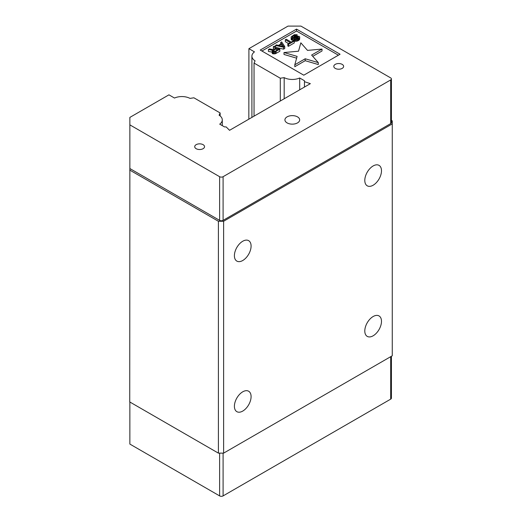 <?xml version="1.0" encoding="UTF-8"?>
<svg xmlns="http://www.w3.org/2000/svg" width="522" height="522" viewBox="0 0 522 522"><rect width="100%" height="100%" fill="white"/><g stroke="black" fill="none" stroke-linecap="round" stroke-linejoin="round"><path stroke-width="0.78" d="M373.139 316.521A11.804 6.812 -60 0 1 379.044 315.94A11.804 6.812 -60 0 1 380.851 325.395A11.804 6.812 -60 0 1 373.139 335.796A11.804 6.812 -60 0 1 367.24 336.383A11.804 6.812 -60 0 1 365.433 326.922A11.804 6.812 -60 0 1 373.139 316.521M373.139 165.957A11.804 6.812 -60 0 1 379.044 165.37A11.804 6.812 -60 0 1 380.851 174.831A11.804 6.812 -60 0 1 373.139 185.232A11.804 6.812 -60 0 1 367.24 185.812A11.804 6.812 -60 0 1 365.433 176.358A11.804 6.812 -60 0 1 373.139 165.957M242.743 391.807A11.804 6.812 -60 0 1 248.648 391.226A11.804 6.812 -60 0 1 250.456 400.681A11.804 6.812 -60 0 1 242.743 411.082A11.804 6.812 -60 0 1 236.844 411.662A11.804 6.812 -60 0 1 235.037 402.208A11.804 6.812 -60 0 1 242.743 391.807M242.743 241.242A11.804 6.812 -60 0 1 248.648 240.655A11.804 6.812 -60 0 1 250.456 250.11A11.804 6.812 -60 0 1 242.743 260.511A11.804 6.812 -60 0 1 236.844 261.098A11.804 6.812 -60 0 1 235.037 251.637A11.804 6.812 -60 0 1 242.743 241.242M287.08 122.892A7.373 4.261 180 0 1 284.921 119.884A7.373 4.261 180 0 1 289.475 115.949A7.373 4.261 180 0 1 297.514 116.869A7.373 4.261 180 0 1 299.674 119.884A7.373 4.261 180 0 1 295.119 123.818A7.373 4.261 180 0 1 287.08 122.892M335.241 68.389A4.92 2.838 180 0 1 333.799 66.379A4.92 2.838 180 0 1 336.834 63.756A4.92 2.838 180 0 1 342.191 64.376A4.92 2.838 180 0 1 343.633 66.379A4.92 2.838 180 0 1 340.598 69.002A4.92 2.838 180 0 1 335.241 68.389M196.148 148.692A4.92 2.838 180 0 1 194.713 146.682A4.92 2.838 180 0 1 197.747 144.059A4.92 2.838 180 0 1 203.104 144.672A4.92 2.838 180 0 1 204.546 146.682A4.92 2.838 180 0 1 201.512 149.305A4.92 2.838 180 0 1 196.148 148.692M282.095 46.243L281.475 46.099M276.653 50.51L274.885 51.41M283.661 46.602L279.087 45.551L281.847 43.959L283.661 46.602M281.847 45.884L281.847 43.959M276.549 50.451L276.549 48.52L278.324 49.544L274.826 51.43L273.215 50.856L276.549 48.52M273.632 50.203L273.632 51.273M273.287 50.96L273.287 50.543M318.303 62.627L311.627 55.058L322.015 49.061L307.504 50.386L300.829 42.824L298.525 51.208L284.007 52.533L297.103 56.389L294.806 64.774L305.2 58.771L318.303 62.627L318.303 64.552L305.2 60.696L294.806 66.699L294.806 64.774M296.516 38.772L294.662 39.294L297.07 39.267L299.223 38.028L299.739 36.905L298.949 36.272L297.233 36.168L293.299 37.623L292.229 37.003L294.18 35.47L297.162 34.706L294.356 34.687L291.217 36.775L291.237 37.852L292.614 38.289L298.147 36.873L298.356 37.708L296.516 38.772M290.304 42.628L287.844 44.05L288.438 44.39L294.271 41.023L293.684 40.683L291.224 42.099L286.252 39.228L285.332 39.763L290.304 42.628M276.425 44.905L275.499 45.434L283.524 47.228L284.751 46.517L281.645 41.891L280.725 42.419L281.528 43.594L278.461 45.368L276.425 44.905M274.272 46.145L273.352 46.673L275.838 48.109L273.228 49.616L269.515 48.892L268.438 49.512L272.543 50.288L272.38 51.613L274.298 52.011L279.838 49.355L274.272 46.145M305.2 58.771L305.2 60.696M296.613 58.17L284.007 54.464L284.007 52.533M322.015 49.061L322.015 50.986L312.75 56.337M298.382 37.01L298.382 37.669M298.147 36.873L298.147 37.917M297.638 36.755L297.638 38.263M296.94 36.886L296.94 38.628M296.359 37.082L296.359 38.785M295.439 37.617L295.439 38.843M294.662 39.874L292.614 40.22L291.237 39.776L291.074 37.401M294.552 37.989L294.552 39.92M293.703 38.21L293.703 40.135M292.614 38.289L292.614 40.22M291.831 38.191L291.831 40.122M291.237 37.852L291.237 39.776M297.162 34.706L297.162 36.188M296.235 35.242L296.235 36.442M295.726 35.124L295.726 36.644M294.91 35.183L294.91 37.101M294.839 37.14L294.069 37.467M294.18 35.47L294.18 37.401M292.953 36.181L292.953 37.61M292.457 36.605L292.457 37.493M299.739 36.905L299.602 39.463L297.958 40.82L294.662 41.225L294.662 39.294M299.602 37.538L299.602 39.463M299.223 38.028L299.223 39.953M298.728 38.452L298.728 40.377M297.958 38.896L297.958 40.82M297.07 39.267L297.07 41.199M296.104 39.418L296.104 41.349M295.171 39.411L295.171 41.336M294.271 41.023L294.271 42.948L288.438 46.321L287.844 45.975L287.844 44.05M288.633 43.594L285.332 41.688L285.332 39.763M288.438 44.39L288.438 46.321M275.499 46.856L275.499 45.434M280.725 42.419L280.725 44.063M284.751 46.517L284.751 48.448L283.524 49.153L276.941 47.685M283.524 47.228L283.524 49.153M274.167 49.075L273.352 48.605L273.352 46.673M279.838 49.355L279.838 51.286L275.264 53.786L272.38 53.538L272.164 50.778M276.151 51.482L276.151 53.414M275.264 51.861L275.264 53.786M274.298 52.011L274.298 53.936M273.358 52.004L273.358 53.929M272.849 51.887L272.849 53.812M272.38 51.613L272.38 53.538M272.177 51.319L272.177 53.244M272.164 52.141L268.438 51.443L268.438 49.512M338.4 55.208L296.529 31.033L261.913 51.019M222.281 125.632L222.281 119.884A11.947 6.897 0 0 1 219.716 124.151L224.486 126.905L226.15 126.905L229.549 130.311L310.355 83.657L304.463 81.693L304.463 80.734L299.693 77.98A11.947 6.897 0 0 1 284.177 77.628L284.177 98.769M220.14 115.943L220.14 112.954L219.103 115.192A11.947 6.897 0 0 1 222.281 119.884M284.177 77.628L280.301 78.228L280.301 101.014M304.463 87.063L304.463 81.693M390.697 123.597L390.697 79.931A2.46 1.422 0 0 0 391.422 78.926L391.422 122.592A2.46 1.422 0 0 1 390.697 123.597L223.096 220.362A2.46 1.422 0 0 1 219.618 220.362L219.618 176.697L129.861 124.869L129.861 117.404L168.939 94.841L174.498 98.045A11.947 6.897 0 0 1 190.008 98.397L193.89 97.797L220.14 112.954M254.044 116.171L254.044 63.071L255.082 60.826A11.947 6.897 0 0 1 251.904 56.141A11.947 6.897 0 0 1 254.468 51.874L248.916 48.663L288 26.1L300.94 26.1L390.697 77.922A2.46 1.422 0 0 1 391.422 78.926M340.07 54.242L303.784 75.194L260.243 50.053L296.529 29.108L340.07 54.242M296.529 31.033L296.529 29.108M254.044 63.071L280.301 78.228M299.693 89.817L299.693 77.98M219.618 176.697A2.46 1.422 0 0 0 223.096 176.697L223.096 220.362M390.697 79.931L223.096 176.697M129.861 402.018L129.861 444.078L219.618 495.9A2.46 1.422 0 0 0 223.096 495.9L390.697 399.134A2.46 1.422 0 0 0 391.422 398.129L391.422 356.258M248.831 119.179L248.916 48.663M219.618 220.362L129.861 168.534L129.861 124.869M129.861 160.965L129.737 401.947L218.405 453.142L223.618 453.142L392.263 355.776L392.263 120.889L391.422 120.399M129.737 170.074L218.405 221.263L218.405 453.142M392.263 123.897L223.618 221.263L218.405 221.263M223.618 221.263L223.618 453.142M390.697 399.134L390.697 356.676M219.618 495.9L219.618 453.142M223.096 453.142L223.096 495.9M251.904 117.404L251.904 56.141"/></g></svg>
